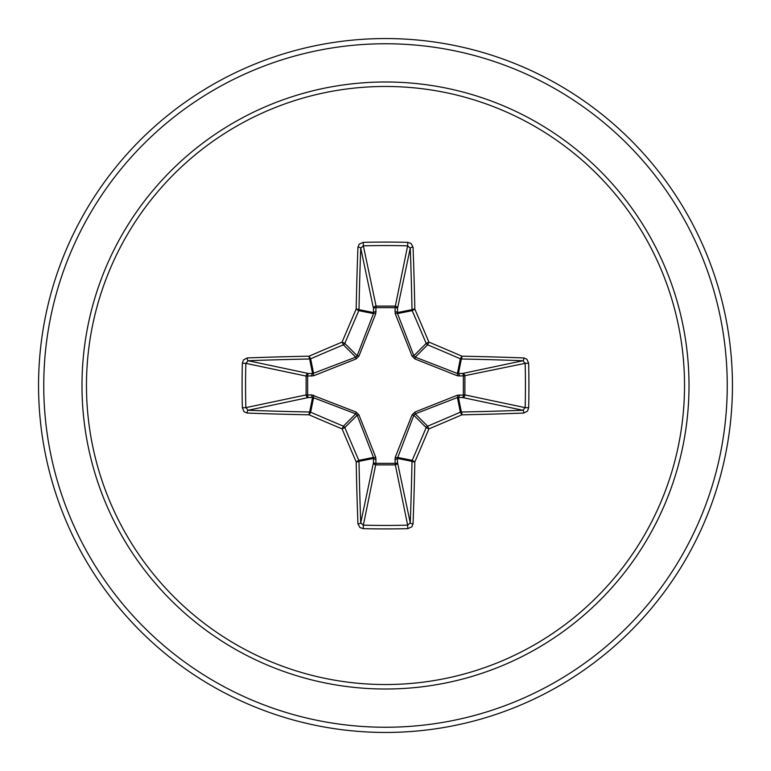 <?xml version="1.0" encoding="UTF-8"?>
<svg xmlns="http://www.w3.org/2000/svg" width="771" height="771" viewBox="0 0 771 771"><rect width="100%" height="100%" fill="white"/><g stroke="black" fill="none" stroke-linecap="round" stroke-linejoin="round"><path stroke-width="1.16" d="M357.946 523.866A2.602 1.031 177.8 0 0 360.741 522.834L373.492 462.484A2.602 0.887 -178.2 0 0 375.978 463.371L363.353 525.167A344.155 131.706 0 0 0 385.5 525.437A344.155 131.706 0 0 0 407.647 525.167L410.259 522.834A344.348 30.011 -90 0 0 412.003 461.337L397.383 458.427L397.508 462.484A2.602 2.4 -11.9 0 1 394.916 464.894L376.084 464.894A2.602 2.4 11.9 0 1 373.492 462.484L373.482 457.425L357.146 415.251L344.82 427.587A343.326 29.924 67.5 0 0 358.794 460.345A2.602 2.592 78.8 0 1 358.997 461.337A344.348 30.011 90 0 0 360.741 522.834L363.353 525.167L363.189 528.646L359.912 527.509L357.946 523.866A346.95 30.242 -90 0 1 356.183 461.906A345.919 30.146 -112.5 0 1 342.102 428.898A345.919 30.146 -157.5 0 1 309.094 414.817L310.655 412.206A343.326 29.924 22.5 0 0 343.413 426.18A2.602 2.592 45 0 1 344.82 427.587L342.102 428.898L343.413 426.18L355.749 413.854L312.573 397.383A2.602 0.887 88.2 0 1 311.686 394.897L356.077 412.051L358.949 414.923L375.756 457.309L375.978 463.371L395.022 463.371L395.244 457.309L412.051 414.923L414.923 412.051L457.309 395.244L463.371 395.022A2.602 0.887 -88.2 0 1 462.484 397.508L457.425 397.518L415.251 413.854L413.854 415.251L397.383 458.427A2.602 0.887 -1.8 0 1 394.897 459.314M242.354 407.811L245.833 407.647L306.106 394.916A2.602 2.4 78.1 0 0 308.516 397.508L312.573 397.383L309.663 412.003A2.602 0.569 -88.9 0 0 309.094 414.817A346.95 30.242 180 0 1 247.134 413.054L244.137 411.791L242.354 407.811A346.757 132.699 -90 0 1 242.084 385.5A346.757 132.699 -90 0 1 242.354 363.189L245.833 363.353A344.155 131.706 90 0 0 245.564 385.5A344.155 131.706 90 0 0 245.833 407.647L248.166 410.259A344.348 30.011 0 0 0 309.663 412.003A2.602 2.592 11.2 0 1 310.655 412.206L313.575 397.518A2.602 0.79 110.9 0 1 313.691 395.244M395.244 457.309A2.602 0.79 -159.1 0 0 397.518 457.425L412.206 460.345L414.817 461.906A2.602 0.569 1.1 0 1 412.003 461.337A2.602 2.592 -78.8 0 1 412.206 460.345A343.326 29.924 -67.5 0 0 426.18 427.587A2.602 2.592 -45 0 1 427.587 426.18A343.326 29.924 -22.5 0 0 460.345 412.206A2.602 2.592 -11.2 0 1 461.337 412.003A344.348 30.011 0 0 0 522.834 410.259L462.484 397.508A2.602 2.4 -78.1 0 0 464.894 394.916L463.371 395.022L463.371 375.978L457.309 375.756L414.923 358.949L412.051 356.077L395.244 313.691L395.022 307.629A2.602 0.887 -178.2 0 1 397.508 308.516L397.518 313.575L413.854 355.749L415.251 357.146L457.425 373.482L462.484 373.492A2.602 2.4 -101.9 0 1 464.894 376.084L464.894 394.916L525.167 407.647L528.646 407.811L527.509 411.088L523.866 413.054A346.95 30.242 180 0 1 461.906 414.817A345.919 30.146 157.5 0 1 428.898 428.898A345.919 30.146 112.5 0 1 414.817 461.906A346.95 30.242 90 0 1 413.054 523.866L411.791 526.863L407.811 528.646A346.757 132.699 180 0 1 385.5 528.916A346.757 132.699 180 0 1 363.189 528.646M242.354 363.189L243.491 359.912L247.134 357.946A346.95 30.242 0 0 1 309.094 356.183A345.919 30.146 -22.5 0 1 342.102 342.102A345.919 30.146 -67.5 0 1 356.183 309.094A346.95 30.242 -90 0 1 357.946 247.134L359.209 244.137L363.189 242.354A346.757 132.699 0 0 1 385.5 242.084A346.757 132.699 0 0 1 407.811 242.354L407.647 245.833L395.022 307.629L375.978 307.629L376.084 306.106L394.916 306.106A2.602 2.4 -168.1 0 1 397.508 308.516L410.259 248.166L407.647 245.833A344.155 131.706 180 0 0 363.353 245.833L360.741 248.166A344.348 30.011 90 0 0 358.997 309.663A2.602 2.592 101.2 0 1 358.794 310.655A343.326 29.924 112.5 0 0 344.82 343.413A2.602 2.592 135 0 1 343.413 344.82A343.326 29.924 157.5 0 0 310.655 358.794A2.602 2.592 168.8 0 1 309.663 358.997A344.348 30.011 180 0 0 248.166 360.741L245.833 363.353L306.106 376.084A2.602 2.4 101.9 0 1 308.516 373.492A2.602 0.887 -88.2 0 0 307.629 375.978L307.629 395.022L311.686 394.897M247.134 357.946A2.602 1.031 87.8 0 0 248.166 360.741L308.516 373.492L312.573 373.617L355.749 357.146L357.146 355.749L373.482 313.575L373.492 308.516A2.602 0.887 -1.8 0 1 375.978 307.629L375.756 313.691L358.949 356.077L356.077 358.949L313.691 375.756L306.106 376.084L306.106 394.916L307.629 395.022A2.602 0.887 88.2 0 0 308.516 397.508L248.166 410.259A2.602 1.031 -87.8 0 0 247.134 413.054M385.5 86.468A299.032 299.032 0 0 1 684.532 385.5A299.032 299.032 0 0 1 385.5 684.532A299.032 299.032 0 0 1 86.468 385.5A299.032 299.032 0 0 1 385.5 86.468M407.811 242.354L411.088 243.491L413.054 247.134A2.602 1.031 177.8 0 0 410.259 248.166A344.348 30.011 -90 0 1 412.003 309.663A2.602 2.592 -101.2 0 0 412.206 310.655L397.518 313.575A2.602 0.79 159.1 0 0 395.244 313.691M523.866 413.054A2.602 1.031 87.8 0 0 522.834 410.259L525.167 407.647A344.155 131.706 -90 0 0 525.167 363.353L522.834 360.741A344.348 30.011 180 0 0 461.337 358.997A2.602 2.592 -168.8 0 1 460.345 358.794A343.326 29.924 -157.5 0 0 427.587 344.82L428.898 342.102A345.919 30.146 22.5 0 1 461.906 356.183A346.95 30.242 0 0 1 523.866 357.946L526.863 359.209L528.646 363.189A346.757 132.699 90 0 1 528.646 407.811M385.5 38.55A346.95 346.95 0 0 1 732.45 385.5A346.95 346.95 0 0 1 385.5 732.45A346.95 346.95 0 0 1 38.55 385.5A346.95 346.95 0 0 1 385.5 38.55A346.95 346.95 0 0 0 38.55 385.5A346.95 346.95 0 0 0 385.5 732.45M358.949 414.923L357.146 415.251L355.749 413.854L356.077 412.051M414.923 358.949L415.251 357.146L427.587 344.82A2.602 2.592 -135 0 1 426.18 343.413A343.326 29.924 -112.5 0 0 412.206 310.655L414.817 309.094A2.602 0.569 178.9 0 0 412.003 309.663L397.383 312.573A2.602 0.887 -178.2 0 0 394.897 311.686M357.946 247.134A2.602 1.031 2.2 0 1 360.741 248.166L373.492 308.516A2.602 2.4 168.1 0 1 376.084 306.106L363.353 245.833L363.189 242.354M412.051 414.923L413.854 415.251L426.18 427.587L428.898 428.898L427.587 426.18L415.251 413.854L414.923 412.051M413.054 523.866A2.602 1.031 2.2 0 1 410.259 522.834L397.508 462.484A2.602 0.887 -1.8 0 1 395.022 463.371L407.647 525.167L407.811 528.646M457.309 395.244A2.602 0.79 -110.9 0 1 457.425 397.518L460.345 412.206L461.906 414.817A2.602 0.569 88.9 0 0 461.337 412.003L458.427 397.383A2.602 0.887 -88.2 0 0 459.314 394.897M375.756 457.309A2.602 0.79 159.1 0 1 373.482 457.425L358.794 460.345L356.183 461.906A2.602 0.569 178.9 0 0 358.997 461.337L373.617 458.427A2.602 0.887 -178.2 0 0 376.103 459.314M528.646 363.189L525.167 363.353L463.371 375.978A2.602 0.887 88.2 0 0 462.484 373.492L522.834 360.741A2.602 1.031 -87.8 0 0 523.866 357.946M459.314 376.103A2.602 0.887 88.2 0 0 458.427 373.617L461.337 358.997A2.602 0.569 -88.9 0 0 461.906 356.183L460.345 358.794L457.425 373.482A2.602 0.79 110.9 0 1 457.309 375.756M412.051 356.077L413.854 355.749L426.18 343.413L428.898 342.102A345.919 30.146 67.5 0 0 414.817 309.094A346.95 30.242 90 0 0 413.054 247.134M313.691 375.756A2.602 0.79 -110.9 0 1 313.575 373.482L310.655 358.794L309.094 356.183A2.602 0.569 88.9 0 0 309.663 358.997L312.573 373.617A2.602 0.887 -88.2 0 0 311.686 376.103M358.949 356.077L357.146 355.749L344.82 343.413L342.102 342.102L343.413 344.82L355.749 357.146L356.077 358.949M376.103 311.686A2.602 0.887 -1.8 0 0 373.617 312.573L358.997 309.663A2.602 0.569 1.1 0 0 356.183 309.094L358.794 310.655L373.482 313.575A2.602 0.79 -159.1 0 1 375.756 313.691M385.5 689.014A303.514 303.514 0 0 1 81.986 385.5A303.514 303.514 0 0 1 385.5 81.986A303.514 303.514 0 0 1 689.014 385.5A303.514 303.514 0 0 1 385.5 689.014M385.5 43.754A341.746 341.746 0 0 1 727.246 385.5A341.746 341.746 0 0 1 385.5 727.246A341.746 341.746 0 0 1 43.754 385.5A341.746 341.746 0 0 1 385.5 43.754"/></g></svg>
